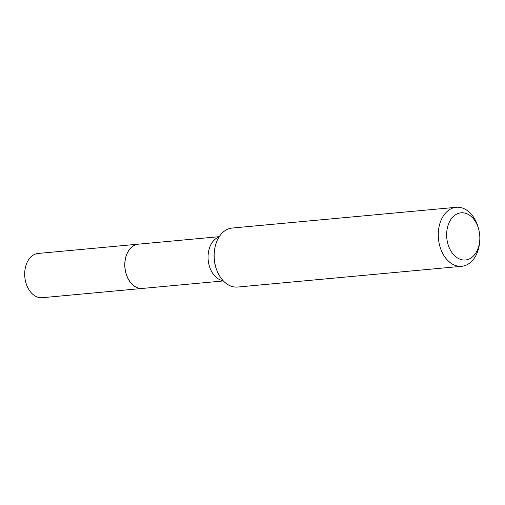 <?xml version="1.0" encoding="UTF-8"?>
<svg xmlns="http://www.w3.org/2000/svg" width="505" height="505" viewBox="0 0 505 505"><rect width="100%" height="100%" fill="white"/><g stroke="black" fill="none" stroke-linecap="round" stroke-linejoin="round"><path stroke-width="0.76" d="M138.338 244.174A22.226 15.497 84.7 0 0 138.288 244.174L38.191 253.447A22.226 15.497 84.7 0 0 30.944 256.938A22.226 15.497 84.7 0 0 25.824 282.522A22.226 15.497 84.7 0 0 42.287 297.71L142.391 288.437A22.226 15.497 84.7 0 0 142.435 288.431M138.288 244.174A22.226 15.497 84.7 0 0 131.047 247.665A22.226 15.497 84.7 0 0 125.922 273.249A22.226 15.497 84.7 0 0 142.391 288.437M219.271 236.675L138.383 244.167A22.226 15.497 84.7 0 0 131.136 247.658A22.226 15.497 84.7 0 0 124.95 262.531A22.226 15.497 84.7 0 0 125.903 272.845A22.226 15.497 84.7 0 0 142.479 288.431L223.368 280.938M473.153 256.275A23.703 16.526 84.7 0 0 479.75 240.418A23.703 16.526 84.7 0 0 478.734 229.415A23.703 16.526 84.7 0 0 453.332 216.519A23.703 16.526 84.7 0 0 449.93 249.205A23.703 16.526 84.7 0 0 473.153 256.275M478.734 229.415L478.374 228.064A29.625 20.654 84.7 0 0 456.28 207.29A29.625 20.654 84.7 0 0 446.622 211.942A29.625 20.654 84.7 0 0 439.792 246.042A29.625 20.654 84.7 0 0 461.747 266.286A29.625 20.654 84.7 0 0 471.399 261.64A29.625 20.654 84.7 0 0 479.649 241.813L479.75 240.418M456.28 207.29L232.186 228.045A29.625 20.654 84.7 0 0 222.528 232.698A29.625 20.654 84.7 0 0 215.117 246.838A29.625 20.654 84.7 0 0 217.421 271.709A29.625 20.654 84.7 0 0 237.647 287.048L461.747 266.286M124.95 262.562L124.95 262.531A22.1 15.409 84.7 0 0 124.95 262.562A22.1 15.409 84.7 0 0 125.896 272.82A22.1 15.409 84.7 0 0 125.903 272.833L125.903 272.845M219.063 236.996A22.226 15.497 84.7 0 0 214.316 239.951A22.226 15.497 84.7 0 0 208.761 263.787A22.226 15.497 84.7 0 0 223.109 280.66M215.117 246.838L214.922 247.709A27.617 19.253 84.7 0 0 217.068 270.888L217.421 271.709"/></g></svg>
